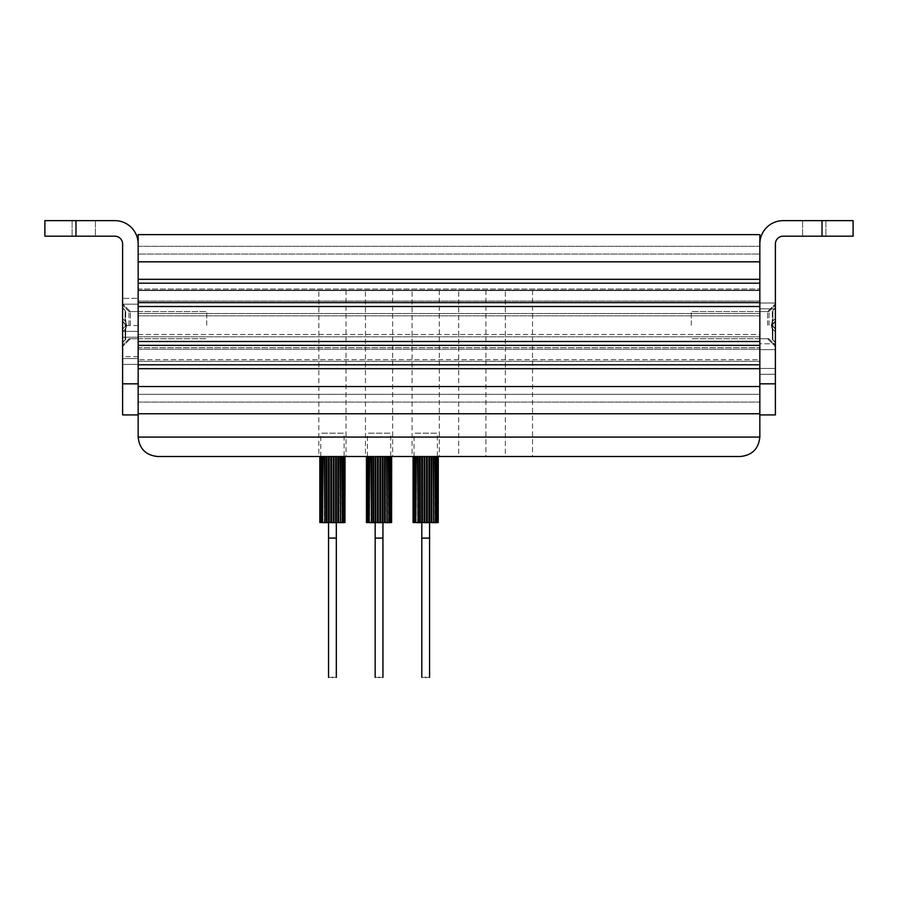 <?xml version="1.0" encoding="UTF-8"?>
<svg xmlns="http://www.w3.org/2000/svg" width="898" height="898" viewBox="0 0 898 898"><rect width="100%" height="100%" fill="white"/><g stroke="black" fill="none" stroke-linecap="round" stroke-linejoin="round"><path stroke-width="0.67" stroke-dasharray="4.49 3.37" d="M138.157 334.483L759.843 334.483L759.843 336.817L759.843 313.503L759.843 359.739L759.843 334.483L138.157 334.483L138.157 336.817L138.157 302.626L138.157 334.483M138.157 306.51L138.157 345.371L138.157 301.066L138.157 306.51L759.843 306.51L759.843 315.838L759.843 302.626L138.157 302.626L138.157 283.196L759.843 283.196L759.843 261.823L759.843 283.196M138.157 283.196L138.157 302.626L759.843 302.626L759.843 341.476L759.843 306.51M138.157 345.371L138.157 368.674L138.157 345.371L759.843 345.371L759.843 341.476L759.843 364.79L759.843 345.371M138.157 368.674L138.157 386.555L138.157 368.674L759.843 368.674L759.843 364.79L759.843 386.555L759.843 368.674M138.157 261.823L759.843 261.823L759.843 234.625L138.157 234.625L138.157 279.312L138.157 243.953A23.314 23.314 0 0 0 114.843 220.639L44.9 220.639M138.157 254.055L138.157 289.021L138.157 246.288L138.157 254.055L759.843 254.055L759.843 246.288L759.843 289.021L759.843 254.055L138.157 254.055M138.157 289.021L138.157 301.066L138.157 289.021L759.843 289.021L759.843 301.066L759.843 289.021L138.157 289.021M138.157 347.694L138.157 359.739L138.157 347.694L759.843 347.694L138.157 347.694M138.157 359.739L138.157 394.323L138.157 359.739L759.843 359.739L759.843 413.754L759.843 359.739L138.157 359.739M138.157 394.323L138.157 413.754L138.157 394.323L759.843 394.323L138.157 394.323M138.157 413.754L138.157 386.555L759.843 386.555L759.843 413.754L138.157 413.754M138.157 246.288L759.843 246.288L138.157 246.288M822.018 220.639L822.018 236.185L853.1 236.185L853.1 220.639L783.157 220.639A23.314 23.314 0 0 0 759.843 243.953L759.843 414.921L759.843 302.626L138.157 302.626L759.843 302.626L138.157 302.626L759.843 302.626L138.157 302.626L138.157 437.068L759.843 437.068L759.843 290.189L759.843 302.626L138.157 302.626L138.157 290.189L759.843 290.189L138.157 290.189L138.157 414.921L138.157 243.953M759.843 315.838L138.157 315.838L759.843 315.838M138.157 361.299L759.843 361.299L138.157 361.299M759.843 279.312L138.157 279.312M759.843 341.476L138.157 341.476M759.843 364.79L138.157 364.79M138.157 402.091L759.843 402.091L138.157 402.091M130.378 325.166L130.378 311.561L130.378 325.166M138.157 325.166L138.157 311.561L138.157 325.166M122.611 341.094L122.611 325.547L122.611 341.094M138.157 341.094L138.157 325.547L138.157 341.094M122.611 325.166L122.611 303.793L122.611 346.527L122.611 305.062L122.611 345.27L122.611 305.062L122.611 325.166L122.611 318.532L122.611 321.271L126.438 324.369L125.125 321.035L126.438 324.369L125.125 323.785L125.698 325.166L125.125 326.535L122.611 329.05L122.611 342.542L122.611 329.05L125.698 325.166L122.611 321.271L125.125 323.785L125.125 326.535L126.438 325.952L125.125 326.535L125.125 323.785L126.438 324.369L125.125 329.285L125.698 329.285L125.698 339.466L122.611 342.542L125.698 339.466L125.698 329.285L125.125 329.285L126.596 326.03L125.125 321.035L126.438 324.369L125.125 323.785L125.698 325.166L125.125 326.535L122.611 329.05L125.698 325.166L122.611 321.271L125.125 323.785L125.125 326.535L126.438 325.952L125.125 326.535L125.125 323.785L125.125 326.535L125.125 323.785L122.611 321.271L122.611 329.05L125.125 326.535L122.611 329.05L122.611 325.166M95.413 220.639L95.413 236.185L72.098 236.185L72.098 220.639L72.098 236.185L95.413 236.185L95.413 220.639L72.098 220.639L95.413 220.639M95.413 236.185L72.098 236.185L95.413 236.185M138.157 304.175L138.157 364.408L138.157 298.349L138.157 337.21L138.157 304.175L122.611 304.175L122.611 358.571L122.611 298.349L138.157 298.349L122.611 298.349L138.157 298.349L122.611 298.349L122.611 304.175L122.611 298.349L122.611 304.175L138.157 304.175M122.611 364.408L138.157 364.408L122.611 364.408L122.611 358.571L122.611 364.408M122.611 337.21L138.157 337.21L122.611 337.21L122.611 331.373L122.611 337.21M138.157 414.921L122.611 414.921L122.611 243.953A7.768 7.768 0 0 0 114.843 236.185L44.9 236.185M767.622 325.166L767.622 311.561L767.622 325.166M759.843 325.166L759.843 311.561L759.843 325.166M775.389 325.166L775.389 303.793L775.389 345.27L775.389 305.062L775.389 345.27L775.389 305.062L775.389 325.166L775.389 318.532L775.389 321.271L771.562 324.369L772.875 321.035L771.562 324.369L772.875 323.785L772.302 325.166L772.875 326.535L775.389 329.05L775.389 342.542L775.389 329.05L772.302 325.166L775.389 321.271L772.875 323.785L772.875 326.535L771.562 325.952L772.875 326.535L772.875 323.785L771.562 324.369L772.875 329.285L772.302 329.285L772.302 339.466L775.389 342.542L772.302 339.466L772.302 329.285L772.875 329.285L771.404 326.03L772.875 321.035L771.562 324.369L772.875 323.785L772.302 325.166L772.875 326.535L775.389 329.05L772.302 325.166L775.389 321.271L772.875 323.785L772.875 326.535L771.562 325.952L772.875 326.535L772.875 323.785L772.875 326.535L772.875 323.785L775.389 321.271L775.389 329.05L772.875 326.535L775.389 329.05L775.389 325.166M825.902 220.639L825.902 236.185L802.588 236.185L802.588 220.639L802.588 236.185L825.902 236.185L825.902 220.639L802.588 220.639L825.902 220.639M825.902 236.185L802.588 236.185L825.902 236.185M759.843 343.811L759.843 303.008L759.843 343.811L775.389 343.811L775.389 308.845L775.389 343.811L759.843 343.811M775.389 349.636L759.843 349.636L775.389 349.636L759.843 349.636L775.389 349.636L775.389 368.449L775.389 349.636M775.389 303.008L759.843 303.008L775.389 303.008L775.389 308.845L775.389 303.008M775.389 374.275L759.843 374.275L775.389 374.275L775.389 368.449L775.389 374.275M759.843 414.921L775.389 414.921L775.389 243.953A7.768 7.768 0 0 1 783.157 236.185L822.018 236.185M128.986 325.166L128.986 311.426L128.986 325.166M206.697 325.166L206.697 311.561L206.697 325.166M122.611 308.216L122.611 318.532L122.611 308.216L125.125 310.349L122.611 307.778L122.611 321.271L122.611 308.216L125.125 310.349L122.611 308.216M769.014 325.166L769.014 311.426L769.014 325.166M691.303 325.166L691.303 311.561L691.303 325.166M775.389 308.216L775.389 318.532L775.389 308.216L772.875 310.349L775.389 307.778L775.389 321.271L775.389 308.216L772.875 310.349L775.389 308.216M772.875 329.285L771.562 325.952L772.875 329.285L772.875 339.972L775.389 342.104L775.389 331.789L775.389 342.104L772.875 339.972L772.875 329.285L772.875 339.972L772.875 329.285L775.389 331.789L775.389 329.05L775.389 331.789L772.875 329.285M775.389 321.271L772.875 323.785L775.389 321.271M775.389 329.05L772.875 326.535L775.389 329.05M772.875 321.035L775.389 318.532L772.875 321.035L772.875 310.349L772.875 321.035L775.389 318.532L772.875 321.035L772.875 310.349L772.875 321.035M771.562 324.369L771.404 326.03L771.562 324.369M125.125 329.285L126.438 325.952L125.125 329.285L125.125 339.972L122.611 342.104L122.611 331.789L122.611 342.104L125.125 339.972L125.125 329.285L125.125 339.972L125.125 329.285L122.611 331.789L122.611 329.05L122.611 331.789L125.125 329.285M122.611 321.271L125.125 323.785L122.611 321.271M122.611 329.05L125.125 326.535L122.611 329.05M125.125 321.035L122.611 318.532L125.125 321.035L125.125 310.349L125.125 321.035L122.611 318.532L125.125 321.035L125.125 310.349L125.125 321.035M126.438 324.369L126.596 326.03L126.438 324.369M532.536 290.189L532.536 456.498L505.338 456.498L505.338 290.189L505.338 456.498L532.536 456.498L532.536 290.189L505.338 290.189L532.536 290.189M485.908 290.189L485.908 456.498L458.71 456.498L458.71 290.189L458.71 456.498L485.908 456.498L485.908 290.189L458.71 290.189L485.908 290.189M439.29 290.189L439.29 456.498L412.092 456.498L412.092 290.189L412.092 456.498L439.29 456.498L439.29 290.189L412.092 290.189L439.29 290.189M392.662 290.189L392.662 456.498L365.464 456.498L365.464 290.189L365.464 456.498L392.662 456.498L392.662 290.189L365.464 290.189L392.662 290.189M346.033 290.189L346.033 456.498L318.835 456.498L318.835 290.189L318.835 456.498L346.033 456.498L346.033 290.189L318.835 290.189L346.033 290.189M532.536 456.498L505.338 456.498L532.536 456.498M485.908 456.498L458.71 456.498L485.908 456.498M439.29 456.498L412.092 456.498L439.29 456.498M392.662 456.498L365.464 456.498L392.662 456.498M346.033 456.498L318.835 456.498L346.033 456.498M157.577 456.498L740.423 456.498M759.843 302.626L138.157 302.626M437.348 456.498L414.034 456.498L437.348 456.498L437.348 433.184L414.034 433.184L437.348 433.184M414.034 456.498L414.034 433.184M414.057 522.546L437.315 522.546L414.057 522.546M414.764 456.498L414.764 522.546L415.853 522.546L415.853 456.498L414.461 456.498L415.853 456.498M413.709 456.498L413.709 522.546L414.55 522.546L414.55 456.498L414.55 522.546L414.55 456.498L413.473 456.498L414.461 456.498M413.159 456.498L413.159 522.546L413.473 456.498M413.159 522.546L413.08 456.498L413.563 522.546M437.663 456.498L436.608 456.498L437.663 456.498L437.663 522.546L438.224 456.498M436.608 456.498L435.115 456.498L436.608 456.498L436.608 522.546L435.115 522.546L435.115 456.498L433.274 456.498L435.115 456.498M433.274 456.498L431.186 456.498L433.274 456.498L433.274 522.546L431.186 522.546L431.186 456.498L428.918 456.498L431.186 456.498M428.918 456.498L426.539 456.498L428.918 456.498L428.918 522.546L426.539 522.546L426.539 456.498L424.125 456.498L426.539 456.498M424.125 456.498L421.757 456.498L424.125 456.498L424.125 522.546L421.757 522.546L421.757 456.498L419.557 456.498L421.757 456.498M419.557 456.498L417.615 456.498L419.557 456.498L419.557 522.546L417.615 522.546L417.615 456.498L416.257 456.498L417.615 456.498M437.898 456.498L437.898 522.546M438.291 456.498L438.224 522.546M436.911 456.498L436.608 522.546M416.257 456.498L415.841 522.546M416.257 522.546L417.615 522.546M420.185 456.498L420.185 522.546L419.557 522.546M420.185 522.546L421.802 522.939M424.833 456.498L424.833 522.546L424.125 522.546M424.833 522.546L426.539 522.546M429.614 456.498L429.614 522.546L428.918 522.546M429.614 522.546L431.186 522.546M433.756 456.498L433.274 522.546M433.756 522.546L435.115 522.546M435.53 522.546L435.519 456.498M436.911 522.546L437.663 522.546M436.922 522.939L414.449 522.939M431.815 456.498L431.815 522.546M427.246 456.498L427.246 522.546M422.453 456.498L422.453 522.546M418.109 456.498L418.109 522.546M390.72 456.498L367.405 456.498L390.72 456.498L390.72 433.184L367.405 433.184L390.72 433.184M367.405 456.498L367.405 433.184M367.428 522.546L390.686 522.546L367.428 522.546M368.135 456.498L368.135 522.546L369.224 522.546L369.628 456.498L369.224 522.546L369.224 456.498L367.832 456.498L369.213 456.498M367.08 456.498L367.08 522.546L367.922 522.546L367.922 456.498L367.922 522.546L367.922 456.498L366.855 456.498L367.832 456.498M366.53 456.498L366.53 522.546L366.855 456.498M366.53 522.546L366.451 456.498L366.934 522.546M391.034 456.498L389.979 456.498L391.034 456.498L391.034 522.546L391.595 456.498M389.979 456.498L388.486 456.498L389.979 456.498L389.979 522.546L388.486 522.546L388.486 456.498L386.645 456.498L388.486 456.498M386.645 456.498L384.569 456.498L386.645 456.498L386.645 522.546L384.569 522.546L384.569 456.498L382.29 456.498L384.569 456.498M382.29 456.498L379.91 456.498L382.29 456.498L382.29 522.546L379.91 522.546L379.91 456.498L377.508 456.498L379.91 456.498M377.508 456.498L375.139 456.498L377.508 456.498L377.508 522.546L375.139 522.546L375.139 456.498L372.928 456.498L375.139 456.498M372.928 456.498L370.986 456.498L372.928 456.498L372.928 522.546L370.986 522.546L370.986 456.498L369.628 456.498L370.986 456.498M391.27 456.498L391.27 522.546M391.663 456.498L391.595 522.546M390.282 456.498L389.979 522.546M369.628 456.498L369.213 522.546M369.628 522.546L370.986 522.546M373.557 456.498L373.557 522.546L372.928 522.546M373.557 522.546L375.139 522.546M378.204 456.498L378.204 522.546L377.508 522.546M378.204 522.546L379.91 522.546M382.986 456.498L382.986 522.546L382.29 522.546M382.986 522.546L384.569 522.546M387.128 456.498L386.645 522.546M387.128 522.546L388.486 522.546M388.913 522.546L388.89 456.498M390.282 522.546L391.034 522.546M390.304 522.939L367.821 522.939M385.186 456.498L385.186 522.546M380.617 456.498L380.617 522.546M375.824 456.498L375.824 522.546M371.48 456.498L371.48 522.546M344.091 456.498L320.777 456.498L344.091 456.498L344.091 433.184L320.777 433.184L344.091 433.184M320.777 456.498L320.777 433.184M320.799 522.546L344.057 522.546L320.799 522.546M321.506 456.498L321.506 522.546L322.606 522.546L322.606 456.498L321.203 456.498L322.606 456.498M320.451 456.498L320.451 522.546L321.293 522.546L321.293 456.498L321.293 522.546L321.293 456.498L320.227 456.498L321.203 456.498M319.901 456.498L319.901 522.546L320.227 456.498M319.901 522.546L319.823 456.498L320.317 522.546M344.405 456.498L343.35 456.498L344.405 456.498L344.405 522.546L344.967 456.498M343.35 456.498L341.857 456.498L343.35 456.498L343.35 522.546L341.857 522.546L341.857 456.498L340.016 456.498L341.857 456.498M340.016 456.498L337.94 456.498L340.016 456.498L340.016 522.546L337.94 522.546L337.94 456.498L335.672 456.498L337.94 456.498M335.672 456.498L333.293 456.498L335.672 456.498L335.672 522.546L333.293 522.546L333.293 456.498L330.879 456.498L333.293 456.498M330.879 456.498L328.511 456.498L330.879 456.498L330.879 522.546L328.511 522.546L328.511 456.498L326.311 456.498L328.511 456.498M326.311 456.498L324.369 456.498L326.311 456.498L326.311 522.546L324.369 522.546L324.369 456.498L322.999 456.498L324.369 456.498M344.641 456.498L344.641 522.546M345.034 456.498L344.967 522.546M343.665 456.498L343.35 522.546M322.999 456.498L322.584 522.546M322.999 522.546L324.369 522.546M326.928 456.498L326.928 522.546L326.311 522.546M326.928 522.546L328.511 522.546M331.575 456.498L331.575 522.546L330.879 522.546M331.575 522.546L333.293 522.546M336.357 456.498L336.357 522.546L335.672 522.546M336.357 522.546L337.94 522.546M340.499 456.498L340.016 522.546M340.499 522.546L341.857 522.546M343.665 522.546L344.405 522.546M343.676 522.939L321.192 522.939M342.284 456.498L342.284 522.546M338.557 456.498L338.557 522.546M333.989 456.498L333.989 522.546M329.196 456.498L329.196 522.546M324.851 456.498L324.851 522.546M425.686 677.361C420.657 677.361 420.657 677.361 425.686 677.361C430.714 677.361 430.714 677.361 425.686 677.361M429.57 522.546L421.802 522.546L429.57 522.939M379.057 677.361C374.028 677.361 374.028 677.361 379.057 677.361C384.086 677.361 384.086 677.361 379.057 677.361M375.173 522.546L382.941 522.546L375.173 522.939M332.428 677.361C327.4 677.361 327.4 677.361 332.428 677.361C337.457 677.361 337.457 677.361 332.428 677.361M328.545 522.546L336.323 522.546L328.545 522.939M126.596 326.03L125.698 329.285L126.596 326.03L125.698 321.035L125.698 310.854L122.611 307.778L125.698 310.854L125.698 321.035L126.596 326.03M771.404 326.03L772.302 329.285L771.404 326.03L772.302 321.035L772.302 310.854L775.389 307.778L772.302 310.854L772.302 321.035L771.404 326.03M759.843 290.582L138.157 290.582L759.843 290.582M759.843 301.066L138.157 301.066L759.843 301.066M138.157 349.255L759.843 349.255L138.157 349.255M122.611 358.571L138.157 358.571L122.611 358.571M122.611 331.373L138.157 331.373L122.611 331.373M75.982 236.185L75.982 220.639M138.157 383.828L122.611 383.828M775.389 308.845L759.843 308.845L775.389 308.845M775.389 368.449L759.843 368.449L775.389 368.449M759.843 383.828L775.389 383.828M421.802 538.093L429.57 538.093M375.173 538.093L382.941 538.093M328.545 538.093L336.323 538.093M138.157 336.817L759.843 336.817L138.157 336.817M138.157 313.503L759.843 313.503L138.157 313.503M138.157 311.561L130.378 311.561L138.157 311.561M138.157 325.547L122.611 325.547M130.378 311.561L122.611 303.793L130.378 311.561M138.157 338.759L130.378 338.759L138.157 338.759M138.157 356.629L122.611 356.629M130.378 338.759L122.611 346.527L130.378 338.759M759.843 338.759L767.622 338.759L759.843 338.759M767.622 338.759L775.389 346.527L767.622 338.759M759.843 311.561L767.622 311.561L759.843 311.561M767.622 311.561L775.389 303.793L767.622 311.561M128.986 338.759L206.697 338.759L128.986 338.759M128.986 338.894L122.611 345.27L128.986 338.894M128.986 311.561L206.697 311.561L128.986 311.561M128.986 311.426L122.611 305.062L128.986 311.426M769.014 338.759L691.303 338.759L769.014 338.759M769.014 338.894L775.389 345.27L769.014 338.894M769.014 311.561L691.303 311.561L769.014 311.561M769.014 311.426L775.389 305.062L769.014 311.426M437.809 456.498L437.809 522.546M436.821 456.498L436.821 522.546L436.821 456.498M391.18 456.498L391.18 522.546M390.192 456.498L390.192 522.546L390.192 456.498M344.551 456.498L344.551 522.546M343.564 456.498L343.564 522.546L343.564 456.498M342.261 456.498L342.261 522.546L342.261 456.498"/><path stroke-width="1.35" d="M75.982 220.639L75.982 236.185L44.9 236.185L44.9 220.639L114.843 220.639A23.314 23.314 0 0 1 138.157 243.953L138.157 234.625L759.843 234.625L759.843 261.823L138.157 261.823M138.157 386.555L138.157 413.754L759.843 413.754L759.843 386.555L138.157 386.555M759.843 368.674L138.157 368.674M759.843 345.371L138.157 345.371M138.157 364.79L759.843 364.79M759.843 306.51L138.157 306.51M138.157 341.476L759.843 341.476M759.843 283.196L138.157 283.196M138.157 302.626L759.843 302.626M138.157 279.312L759.843 279.312M138.157 243.953L138.157 414.921L122.611 414.921L122.611 243.953A7.768 7.768 0 0 0 114.843 236.185L75.982 236.185M44.9 220.639L44.9 236.185M759.843 383.828L775.389 383.828L775.389 414.921L759.843 414.921L759.843 243.953A23.314 23.314 0 0 1 783.157 220.639L853.1 220.639L853.1 236.185L822.018 236.185L822.018 220.639M775.389 383.828L775.389 243.953A7.768 7.768 0 0 1 783.157 236.185L822.018 236.185M138.157 414.921L138.157 437.068C139.392 448.787 145.869 455.252 157.577 456.498C145.869 455.252 139.392 448.787 138.157 437.068L759.843 437.068C758.608 448.787 752.131 455.252 740.423 456.498L157.577 456.498M759.843 414.921L759.843 437.068C758.608 448.787 752.131 455.252 740.423 456.498M414.057 522.546L437.315 522.546M415.841 456.498L415.841 522.546L416.257 456.498M414.461 456.498L414.461 522.546L414.764 456.498M413.08 456.498L413.08 522.546L413.159 456.498M413.473 456.498L413.473 522.546L413.709 456.498M438.224 456.498L438.224 522.546L438.291 456.498M438.224 522.546L437.898 456.498M437.663 456.498L437.898 522.546M437.663 522.546L436.911 522.546L436.911 456.498M436.608 456.498L436.911 522.546M436.608 522.546L435.53 522.546L435.53 456.498M435.115 456.498L435.53 522.546M435.115 522.546L433.756 522.546L433.756 456.498M433.274 456.498L433.756 522.546M433.274 522.546L431.815 522.546L431.815 456.498M431.186 456.498L431.186 522.546L431.815 522.546M431.186 522.546L429.614 522.546L429.614 456.498M428.918 456.498L428.918 522.546L429.614 522.546M428.918 522.546L427.246 522.546L427.246 456.498M426.539 456.498L426.539 522.546L427.246 522.546M426.539 522.546L424.833 522.546L424.833 456.498M424.125 456.498L424.125 522.546L424.833 522.546M424.125 522.546L422.453 522.546L422.453 456.498M421.757 456.498L421.757 522.546L422.453 522.546M421.757 522.546L420.185 522.546L420.185 456.498M419.557 456.498L419.557 522.546L420.185 522.546M419.557 522.546L418.109 522.546L418.109 456.498M417.615 456.498L418.109 522.546M417.615 522.546L416.257 522.546M415.841 522.546L414.764 522.546M414.461 522.546L413.709 522.546M367.428 522.546L390.686 522.546M369.213 456.498L369.213 522.546L369.628 456.498M367.832 456.498L367.832 522.546L368.135 456.498M366.451 456.498L366.451 522.546L366.53 456.498M366.855 456.498L366.855 522.546L367.08 456.498M391.595 456.498L391.595 522.546L391.663 456.498M391.595 522.546L391.27 456.498M391.034 456.498L391.27 522.546M391.034 522.546L390.282 522.546L390.282 456.498M389.979 456.498L390.282 522.546M389.979 522.546L388.913 522.546L388.913 456.498M388.486 456.498L388.913 522.546M388.486 522.546L387.128 522.546L387.128 456.498M386.645 456.498L387.128 522.546M386.645 522.546L385.186 522.546L385.186 456.498M384.569 456.498L384.569 522.546L385.186 522.546M384.569 522.546L382.986 522.546L382.986 456.498M382.29 456.498L382.29 522.546L382.986 522.546M382.29 522.546L380.617 522.546L380.617 456.498M379.91 456.498L379.91 522.546L380.617 522.546M379.91 522.546L378.204 522.546L378.204 456.498M377.508 456.498L377.508 522.546L378.204 522.546M377.508 522.546L375.824 522.546L375.824 456.498M375.139 456.498L375.139 522.546L375.824 522.546M375.139 522.546L373.557 522.546L373.557 456.498M372.928 456.498L372.928 522.546L373.557 522.546M372.928 522.546L371.48 522.546L371.48 456.498M370.986 456.498L371.48 522.546M370.986 522.546L369.628 522.546M369.213 522.546L368.135 522.546M367.832 522.546L367.08 522.546M320.799 522.546L344.057 522.546M322.584 456.498L322.584 522.546L322.999 456.498M321.203 456.498L321.203 522.546L321.506 456.498M319.823 456.498L319.823 522.546L319.901 456.498M320.227 456.498L320.227 522.546L320.451 456.498M344.967 456.498L344.967 522.546L345.034 456.498M344.967 522.546L344.641 456.498M344.405 456.498L344.641 522.546M344.405 522.546L343.665 522.546L343.665 456.498M343.35 456.498L343.665 522.546M343.35 522.546L342.284 522.546L342.284 456.498M341.857 456.498L342.284 522.546M341.857 522.546L340.499 522.546L340.499 456.498M340.016 456.498L340.499 522.546M340.016 522.546L338.557 522.546L338.557 456.498M337.94 456.498L337.94 522.546L338.557 522.546M337.94 522.546L336.357 522.546L336.357 456.498M335.672 456.498L335.672 522.546L336.357 522.546M335.672 522.546L333.989 522.546L333.989 456.498M333.293 456.498L333.293 522.546L333.989 522.546M333.293 522.546L331.575 522.546L331.575 456.498M330.879 456.498L330.879 522.546L331.575 522.546M330.879 522.546L329.196 522.546L329.196 456.498M328.511 456.498L328.511 522.546L329.196 522.546M328.511 522.546L326.928 522.546L326.928 456.498M326.311 456.498L326.311 522.546L326.928 522.546M326.311 522.546L324.851 522.546L324.851 456.498M324.369 456.498L324.851 522.546M324.369 522.546L322.999 522.546M322.584 522.546L321.506 522.546M321.203 522.546L320.451 522.546M425.686 677.361C420.657 677.361 420.657 677.361 425.686 677.361C430.714 677.361 430.714 677.361 425.686 677.361M421.802 522.939L421.802 677.361M429.57 522.939L429.57 538.093L421.802 538.093M379.057 677.361C374.028 677.361 374.028 677.361 379.057 677.361C384.086 677.361 384.086 677.361 379.057 677.361M375.173 522.939L375.173 677.361M382.941 522.939L382.941 538.093L375.173 538.093M332.428 677.361C327.4 677.361 327.4 677.361 332.428 677.361C337.457 677.361 337.457 677.361 332.428 677.361M328.545 522.939L328.545 677.361M336.323 522.939L336.323 538.093L328.545 538.093M138.157 383.828L122.611 383.828M429.57 538.093L429.57 677.361M382.941 538.093L382.941 677.361M336.323 538.093L336.323 677.361"/></g></svg>
